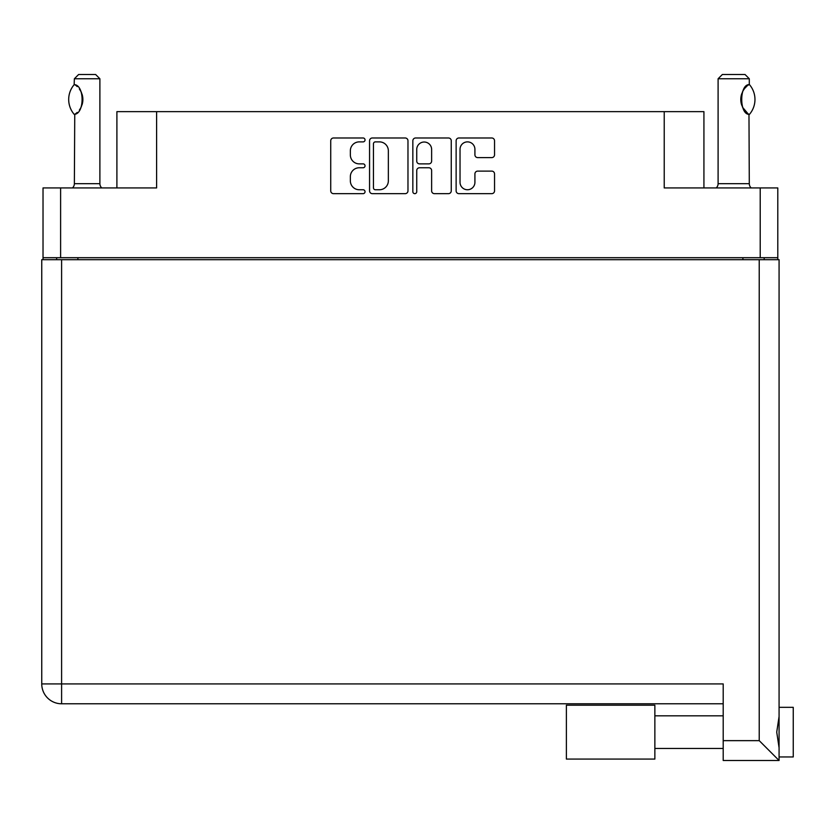 <?xml version="1.0" encoding="UTF-8"?>
<svg xmlns="http://www.w3.org/2000/svg" width="835" height="835" viewBox="0 0 835 835"><rect width="100%" height="100%" fill="white"/><g stroke="black" fill="none" stroke-linecap="round" stroke-linejoin="round"><path stroke-width="1.25" d="M460.033 182.312A7.442 7.442 0 0 0 467.475 189.754A7.442 7.442 0 0 0 474.917 182.312L474.917 173.889A2.787 2.787 0 0 1 477.703 171.112L491.763 171.112A2.787 2.787 0 0 1 494.539 173.889L494.539 190.871A2.787 2.787 0 0 1 491.763 193.657L458.916 193.657A2.787 2.787 0 0 1 456.129 190.871L456.129 140.771A2.787 2.787 0 0 1 458.916 137.984L491.763 137.984A2.787 2.787 0 0 1 494.539 140.771L494.539 154.819A2.787 2.787 0 0 1 491.763 157.606L477.703 157.606A2.787 2.787 0 0 1 474.917 154.819L474.917 149.329A7.442 7.442 0 0 0 467.475 141.877A7.442 7.442 0 0 0 460.033 149.329L460.033 182.312M414.797 193.657A1.952 1.952 0 0 0 416.738 191.706L416.738 170.549A2.787 2.787 0 0 1 419.525 167.762L428.856 167.762A2.787 2.787 0 0 1 431.632 170.549L431.632 190.871A2.787 2.787 0 0 0 434.419 193.657L448.478 193.657A2.787 2.787 0 0 0 451.255 190.871L451.255 140.771A2.787 2.787 0 0 0 448.478 137.984L415.632 137.984A2.787 2.787 0 0 0 412.845 140.771L412.845 191.706A1.952 1.952 0 0 0 414.797 193.657M777.792 259.685L777.792 187.938L777.792 257.702L43.023 257.702L43.023 187.938L43.023 259.685M407.971 190.871L407.971 140.771A2.787 2.787 0 0 0 405.194 137.984L372.347 137.984A2.787 2.787 0 0 0 369.561 140.771L369.561 190.871A2.787 2.787 0 0 0 372.347 193.657L405.194 193.657A2.787 2.787 0 0 0 407.971 190.871M359.259 141.877L363.089 141.877A1.952 1.952 0 0 0 365.041 139.936A1.952 1.952 0 0 0 363.089 137.984L333.509 137.984A2.787 2.787 0 0 0 330.733 140.771L330.733 190.871A2.787 2.787 0 0 0 333.509 193.657L363.089 193.657A1.952 1.952 0 0 0 365.041 191.706A1.952 1.952 0 0 0 363.089 189.754L359.259 189.754A8.903 8.903 0 0 1 350.356 180.851L350.356 176.676A8.903 8.903 0 0 1 359.259 167.762L363.089 167.762A1.952 1.952 0 0 0 365.041 165.821A1.952 1.952 0 0 0 363.089 163.869L359.259 163.869A8.903 8.903 0 0 1 350.356 154.966L350.356 150.791A8.903 8.903 0 0 1 359.259 141.877M43.023 187.938L156.604 187.938L156.604 111.65L703.926 111.65L703.926 187.938M664.222 111.65L664.222 187.938L777.792 187.938M116.9 187.938L116.9 111.65L156.604 111.65M56.634 259.685L56.634 257.702M375.406 141.877A1.952 1.952 0 0 0 373.454 143.829L373.454 187.812A1.952 1.952 0 0 0 375.406 189.754L379.445 189.754A8.903 8.903 0 0 0 388.348 180.851L388.348 150.791A8.903 8.903 0 0 0 379.445 141.877L375.406 141.877M431.632 149.465A7.442 7.442 0 0 0 424.19 142.023A7.442 7.442 0 0 0 416.738 149.465L416.738 161.082A2.787 2.787 0 0 0 419.525 163.869L428.856 163.869A2.787 2.787 0 0 0 431.632 161.082L431.632 149.465M764.182 257.702L764.182 259.685L764.182 257.702M793.25 707.328L779.076 707.328L793.25 707.328L793.25 756.948L779.076 756.948L779.076 755.498L779.076 760.497L779.076 756.948M723.204 703.78L61.602 703.78A19.852 19.852 0 0 1 41.75 683.928L41.75 259.685L779.076 259.685L779.076 755.498M779.076 716.514L776.727 732.138L779.076 747.763M779.076 707.328L779.076 708.779M779.076 259.685L779.076 302.218M723.204 740.645L759.224 740.645L779.076 760.497L723.204 760.497L723.204 683.928L61.602 683.928L61.602 259.685M654.859 705.199L566.38 705.199L566.38 759.078L654.859 759.078L654.859 705.199M74.158 114.311L74.753 114.311L74.158 114.311A22.827 22.827 0 0 1 74.158 84.669L74.753 84.669C84.533 85.848 84.533 113.153 74.753 114.311L74.367 183.679A5.668 5.668 0 0 1 72.447 187.938M74.367 183.679L99.887 183.679A5.668 5.668 0 0 0 101.807 187.938M99.887 183.679L99.887 78.761L74.367 78.761L74.158 84.669M74.367 78.761L78.615 74.503L95.628 74.503L99.887 78.761M74.753 84.669A17.587 17.587 0 0 1 75.693 85.316M76.068 85.598A17.587 17.587 0 0 1 77.237 86.6L76.956 86.339M79.356 88.938A17.587 17.587 0 0 1 81.538 92.779L81.204 92.007M81.934 93.844A17.587 17.587 0 0 1 82.874 99.49L81.945 93.844M82.174 104.385L82.874 99.542A17.587 17.587 0 0 1 81.934 105.147L81.976 105.033M81.538 106.202A17.587 17.587 0 0 1 79.377 110.011M77.237 112.391A17.587 17.587 0 0 1 76.068 113.383M75.703 113.654A17.587 17.587 0 0 1 74.753 114.311L75.693 113.664M81.026 91.652L79.377 88.98M76.83 86.224L76.1 85.619M716.179 187.938A5.668 5.668 0 0 0 718.1 183.679L749.298 183.679A5.668 5.668 0 0 0 751.218 187.938M718.1 183.679L718.1 78.761L749.298 78.761L749.298 84.429L748.16 85.18M746.647 86.391L744.893 88.186M742.91 91.099L742.231 92.508A17.587 17.587 0 0 1 747.189 85.921M741.511 94.491L740.791 99.48M740.791 99.501L741.814 105.419M742.691 107.454L747.899 113.612M749.298 183.679L748.974 114.353A17.587 17.587 0 0 1 742.242 106.494M718.1 78.761L722.359 74.503L745.039 74.503L749.298 78.761M749.465 84.627A22.827 22.827 0 0 1 749.465 114.353L748.974 114.353C739.319 114.238 739.309 84.721 748.974 84.627A17.587 17.587 0 0 0 748.108 85.212M741.824 105.45A17.587 17.587 0 0 1 741.824 93.53M60.611 187.938L60.611 257.702M760.215 257.702L760.215 187.938M742.91 259.685L742.91 257.702M77.906 257.702L77.906 259.685M759.224 740.645L759.224 259.685M61.602 703.78L61.602 683.928L41.75 683.928A19.852 19.852 0 0 0 61.602 703.78M654.859 748.442L723.204 748.442L654.859 748.442M654.859 715.835L723.204 715.835"/></g></svg>
